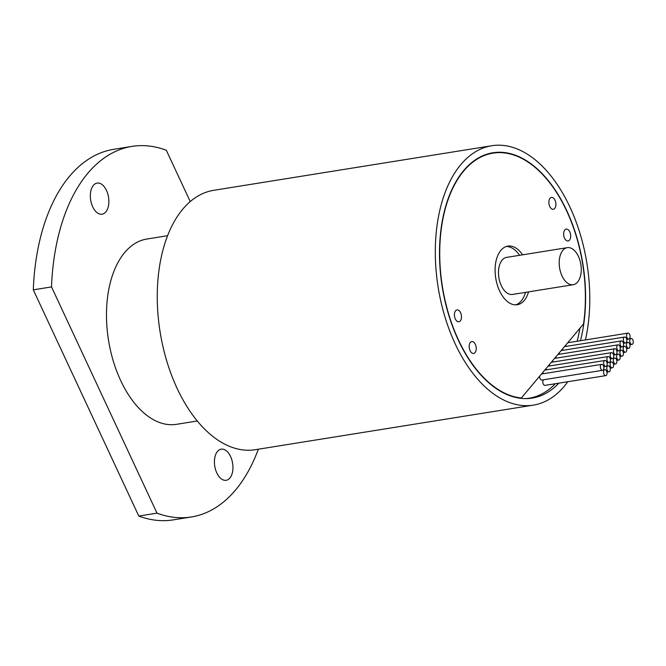 <?xml version="1.0" encoding="UTF-8"?>
<svg xmlns="http://www.w3.org/2000/svg" width="666" height="666" viewBox="0 0 666 666"><rect width="100%" height="100%" fill="white"/><g stroke="black" fill="none" stroke-linecap="round" stroke-linejoin="round"><path stroke-width="1" d="M577.613 282.026A18.765 10.764 80.9 0 0 579.895 260.298A18.765 10.764 80.9 0 0 567.257 247.66A18.765 10.764 80.9 0 0 562.837 250.349A18.765 10.764 80.9 0 0 560.556 272.078A18.765 10.764 80.9 0 0 573.193 284.715A18.765 10.764 80.9 0 0 577.613 282.026M567.257 247.66L506.543 257.392A18.765 10.764 80.9 0 0 502.131 260.081A18.765 10.764 80.9 0 0 499.85 281.81A18.765 10.764 80.9 0 0 512.487 294.447L573.193 284.715M522.61 254.812A29.687 17.025 80.9 0 0 507.85 246.12A29.687 17.025 80.9 0 0 500.865 250.374A29.687 17.025 80.9 0 0 497.252 284.748A29.687 17.025 80.9 0 0 517.249 304.745A29.687 17.025 80.9 0 0 524.234 300.491A29.687 17.025 80.9 0 0 528.546 291.875M515.717 304.87A29.687 17.025 80.9 0 0 521.203 300.974A29.687 17.025 80.9 0 0 525.516 292.357M603.296 369.871A3.005 1.723 80.9 0 0 603.662 366.4A3.005 1.723 80.9 0 0 601.639 364.377A3.005 1.723 80.9 0 0 600.932 364.81A3.005 1.723 80.9 0 0 600.566 368.281A3.005 1.723 80.9 0 0 602.588 370.304A3.005 1.723 80.9 0 0 603.296 369.871M606.576 365.967A3.005 1.723 80.9 0 0 606.942 362.495A3.005 1.723 80.9 0 0 604.919 360.473A3.005 1.723 80.9 0 0 604.212 360.897A3.005 1.723 80.9 0 0 603.846 364.377A3.005 1.723 80.9 0 0 605.869 366.4A3.005 1.723 80.9 0 0 606.576 365.967M609.856 362.063A3.005 1.723 80.9 0 0 610.214 358.591A3.005 1.723 80.9 0 0 608.2 356.568A3.005 1.723 80.9 0 0 607.492 356.993A3.005 1.723 80.9 0 0 607.126 360.473A3.005 1.723 80.9 0 0 609.149 362.495A3.005 1.723 80.9 0 0 609.856 362.063M613.136 358.158A3.005 1.723 80.9 0 0 613.494 354.678A3.005 1.723 80.9 0 0 611.48 352.655A3.005 1.723 80.9 0 0 610.772 353.088A3.005 1.723 80.9 0 0 610.406 356.568A3.005 1.723 80.9 0 0 612.429 358.591A3.005 1.723 80.9 0 0 613.136 358.158M616.408 354.254A3.005 1.723 80.9 0 0 616.774 350.774A3.005 1.723 80.9 0 0 614.751 348.751A3.005 1.723 80.9 0 0 614.052 349.184A3.005 1.723 80.9 0 0 613.686 352.664A3.005 1.723 80.9 0 0 615.709 354.687A3.005 1.723 80.9 0 0 616.408 354.254M619.688 350.349A3.005 1.723 80.9 0 0 620.054 346.869A3.005 1.723 80.9 0 0 618.031 344.846A3.005 1.723 80.9 0 0 617.324 345.279A3.005 1.723 80.9 0 0 616.966 348.751A3.005 1.723 80.9 0 0 618.989 350.774A3.005 1.723 80.9 0 0 619.688 350.349M622.968 346.445A3.005 1.723 80.9 0 0 623.334 342.965A3.005 1.723 80.9 0 0 621.311 340.942A3.005 1.723 80.9 0 0 620.604 341.375A3.005 1.723 80.9 0 0 620.246 344.846A3.005 1.723 80.9 0 0 622.26 346.869A3.005 1.723 80.9 0 0 622.968 346.445M626.248 342.532A3.005 1.723 80.9 0 0 626.614 339.061A3.005 1.723 80.9 0 0 624.591 337.038A3.005 1.723 80.9 0 0 623.884 337.471A3.005 1.723 80.9 0 0 623.518 340.942A3.005 1.723 80.9 0 0 625.54 342.965A3.005 1.723 80.9 0 0 626.248 342.532M629.528 338.628A3.005 1.723 80.9 0 0 629.894 335.156A3.005 1.723 80.9 0 0 627.872 333.133A3.005 1.723 80.9 0 0 627.164 333.558A3.005 1.723 80.9 0 0 626.798 337.038A3.005 1.723 80.9 0 0 628.821 339.061A3.005 1.723 80.9 0 0 629.528 338.628M606.468 375.216A3.005 1.723 80.9 0 0 606.826 371.736A3.005 1.723 80.9 0 0 604.811 369.713A3.005 1.723 80.9 0 0 604.104 370.146A3.005 1.723 80.9 0 0 603.737 373.618A3.005 1.723 80.9 0 0 605.76 375.641A3.005 1.723 80.9 0 0 606.468 375.216M543.481 379.778A3.005 1.723 80.9 0 0 543.389 379.878A3.005 1.723 80.9 0 0 543.023 383.35A3.005 1.723 80.9 0 0 545.046 385.373L605.76 375.641M609.748 371.303A3.005 1.723 80.9 0 0 610.106 367.832A3.005 1.723 80.9 0 0 608.091 365.809A3.005 1.723 80.9 0 0 607.384 366.242A3.005 1.723 80.9 0 0 607.017 369.713A3.005 1.723 80.9 0 0 609.04 371.736A3.005 1.723 80.9 0 0 609.748 371.303M613.02 367.399A3.005 1.723 80.9 0 0 613.386 363.927A3.005 1.723 80.9 0 0 611.363 361.904A3.005 1.723 80.9 0 0 610.664 362.337A3.005 1.723 80.9 0 0 610.297 365.809A3.005 1.723 80.9 0 0 612.32 367.832A3.005 1.723 80.9 0 0 613.02 367.399M616.3 363.494A3.005 1.723 80.9 0 0 616.666 360.023A3.005 1.723 80.9 0 0 614.643 358A3.005 1.723 80.9 0 0 613.935 358.425A3.005 1.723 80.9 0 0 613.577 361.904A3.005 1.723 80.9 0 0 615.6 363.927A3.005 1.723 80.9 0 0 616.3 363.494M619.58 359.59A3.005 1.723 80.9 0 0 619.946 356.11A3.005 1.723 80.9 0 0 617.923 354.096A3.005 1.723 80.9 0 0 617.216 354.52A3.005 1.723 80.9 0 0 616.858 358A3.005 1.723 80.9 0 0 618.872 360.023A3.005 1.723 80.9 0 0 619.58 359.59M622.86 355.686A3.005 1.723 80.9 0 0 623.226 352.206A3.005 1.723 80.9 0 0 621.203 350.183A3.005 1.723 80.9 0 0 620.496 350.616A3.005 1.723 80.9 0 0 620.129 354.096A3.005 1.723 80.9 0 0 622.152 356.119A3.005 1.723 80.9 0 0 622.86 355.686M626.14 351.781A3.005 1.723 80.9 0 0 626.506 348.301A3.005 1.723 80.9 0 0 624.483 346.278A3.005 1.723 80.9 0 0 623.776 346.711A3.005 1.723 80.9 0 0 623.409 350.183A3.005 1.723 80.9 0 0 625.432 352.206A3.005 1.723 80.9 0 0 626.14 351.781M629.42 347.877A3.005 1.723 80.9 0 0 629.786 344.397A3.005 1.723 80.9 0 0 627.763 342.374A3.005 1.723 80.9 0 0 627.056 342.807A3.005 1.723 80.9 0 0 626.689 346.278A3.005 1.723 80.9 0 0 628.712 348.301A3.005 1.723 80.9 0 0 629.42 347.877M632.7 343.964A3.005 1.723 80.9 0 0 633.066 340.493A3.005 1.723 80.9 0 0 631.043 338.47A3.005 1.723 80.9 0 0 630.336 338.902A3.005 1.723 80.9 0 0 629.969 342.374A3.005 1.723 80.9 0 0 631.992 344.397A3.005 1.723 80.9 0 0 632.7 343.964M564.801 229.961A6.002 3.447 80.9 0 0 564.069 236.913A6.002 3.447 80.9 0 0 568.115 240.959A6.002 3.447 80.9 0 0 569.522 240.101A6.002 3.447 80.9 0 0 570.254 233.142A6.002 3.447 80.9 0 0 566.208 229.096A6.002 3.447 80.9 0 0 564.801 229.961M550.024 198.285A6.002 3.447 80.9 0 0 549.292 205.236A6.002 3.447 80.9 0 0 553.338 209.282A6.002 3.447 80.9 0 0 554.753 208.416A6.002 3.447 80.9 0 0 555.486 201.465A6.002 3.447 80.9 0 0 551.44 197.419A6.002 3.447 80.9 0 0 550.024 198.285M455.577 310.764A6.002 3.447 80.9 0 0 454.845 317.724A6.002 3.447 80.9 0 0 458.891 321.761A6.002 3.447 80.9 0 0 460.306 320.904A6.002 3.447 80.9 0 0 461.038 313.952A6.002 3.447 80.9 0 0 456.993 309.906A6.002 3.447 80.9 0 0 455.577 310.764M470.354 342.449A6.002 3.447 80.9 0 0 469.622 349.4A6.002 3.447 80.9 0 0 473.668 353.446A6.002 3.447 80.9 0 0 475.074 352.58A6.002 3.447 80.9 0 0 475.807 345.629A6.002 3.447 80.9 0 0 471.761 341.583A6.002 3.447 80.9 0 0 470.354 342.449M521.32 398.01L583.549 323.909A123.851 71.037 80.9 0 0 492.948 153.147A123.851 71.037 80.9 0 0 463.802 170.896A123.851 71.037 80.9 0 0 446.262 305.361A123.851 71.037 80.9 0 0 521.32 398.01L519.996 398.226M577.139 341.267A123.851 71.037 80.9 0 0 579.911 328.238M580.444 340.734A124.226 71.254 80.9 0 0 566.858 210.856A124.226 71.254 80.9 0 0 492.89 152.772A124.226 71.254 80.9 0 0 463.661 170.579A124.226 71.254 80.9 0 0 448.543 314.419A124.226 71.254 80.9 0 0 532.217 398.093A124.226 71.254 80.9 0 0 558.882 383.158M529.162 398.459A124.226 71.254 80.9 0 0 532.5 397.519M585.439 339.935A131.352 75.341 80.9 0 0 568.906 204.903A131.352 75.341 80.9 0 0 491.758 145.737A131.352 75.341 80.9 0 0 460.855 164.56A131.352 75.341 80.9 0 0 444.871 316.658A131.352 75.341 80.9 0 0 533.341 405.128A131.352 75.341 80.9 0 0 564.252 386.305A131.352 75.341 80.9 0 0 567.798 381.726M491.758 145.737L213.711 190.309A131.352 75.341 80.9 0 0 182.8 209.132A131.352 75.341 80.9 0 0 166.816 361.23A131.352 75.341 80.9 0 0 255.286 449.7L533.341 405.128M167.582 235.706L146.795 239.044A93.823 53.813 80.9 0 0 124.717 252.489A93.823 53.813 80.9 0 0 113.303 361.13A93.823 53.813 80.9 0 0 176.498 424.325L197.286 420.995M105.811 211.946A15.759 9.041 -99.1 0 1 102.106 214.202A15.759 9.041 -99.1 0 1 91.483 203.588A15.759 9.041 -99.1 0 1 93.407 185.331A15.759 9.041 -99.1 0 1 97.111 183.075A15.759 9.041 -99.1 0 1 107.726 193.689A15.759 9.041 -99.1 0 1 105.811 211.946M229.887 478.03A15.759 9.041 -99.1 0 1 226.182 480.294A15.759 9.041 -99.1 0 1 215.568 469.672A15.759 9.041 -99.1 0 1 217.482 451.423A15.759 9.041 -99.1 0 1 221.195 449.159A15.759 9.041 -99.1 0 1 231.81 459.781A15.759 9.041 -99.1 0 1 229.887 478.03M258.333 449.217A187.645 107.634 -99.1 0 1 235.506 490.068A187.645 107.634 -99.1 0 1 191.35 516.966L173.135 519.888A187.645 107.634 -99.1 0 1 138.786 516.058L157.001 513.145L51.515 286.921A187.645 107.634 -99.1 0 1 131.943 146.395A187.645 107.634 -99.1 0 1 166.292 150.225L190.243 201.582M191.35 516.966A187.645 107.634 -99.1 0 1 157.001 513.145M519.572 255.303A29.687 17.025 80.9 0 0 506.351 246.487M542.932 372.277A3.005 1.723 80.9 0 0 543.048 373.768M549.492 364.469A3.005 1.723 80.9 0 0 549.6 365.959M556.043 356.66A3.005 1.723 80.9 0 0 556.16 358.15M562.603 348.851A3.005 1.723 80.9 0 0 562.72 350.333M525.69 398.609A123.851 71.037 80.9 0 0 529.12 398.21A123.851 71.037 80.9 0 0 555.319 383.733M565.884 344.938A3.005 1.723 80.9 0 0 566 346.428M559.323 352.755A3.005 1.723 80.9 0 0 559.44 354.237M552.763 360.564A3.005 1.723 80.9 0 0 552.88 362.054M546.212 368.373A3.005 1.723 80.9 0 0 546.328 369.863M539.651 376.19A3.005 1.723 80.9 0 0 541.874 380.036L602.588 370.304M138.786 516.058L33.3 289.843A187.645 107.634 -99.1 0 1 113.736 149.317L131.943 146.395M33.3 289.843L51.515 286.921M492.34 153.247A124.226 71.254 80.9 0 0 489.876 153.371M601.639 364.377L541.466 374.017M604.919 360.473L544.746 370.113M608.2 356.568L548.026 366.208M611.48 352.655L551.306 362.304M614.751 348.751L554.587 358.4M618.031 344.846L557.867 354.495M621.311 340.942L561.147 350.591M624.591 337.038L564.427 346.678M627.872 333.133L567.707 342.774M604.811 369.713L603.205 369.971M608.091 365.809L606.485 366.067M611.363 361.904L609.765 362.162M614.643 358L613.045 358.25M617.923 354.096L616.325 354.345M621.203 350.183L619.605 350.441M624.483 346.278L622.885 346.536M627.763 342.374L626.165 342.632M631.043 338.47L629.445 338.728M487.487 154.021L492.948 153.147M526.689 398.593L529.12 398.21M631.992 344.397L629.878 344.738M628.712 348.301L626.598 348.643M625.432 352.206L623.318 352.547M622.152 356.119L620.038 356.452M618.872 360.023L616.758 360.356M615.6 363.927L613.478 364.269M612.32 367.832L610.198 368.173M609.04 371.736L606.917 372.078M628.821 339.061L626.706 339.402M625.54 342.965L623.426 343.306M622.26 346.869L620.146 347.211M618.989 350.774L616.866 351.115M615.709 354.687L613.586 355.02M612.429 358.591L610.306 358.924M609.149 362.495L607.026 362.837M605.869 366.4L603.746 366.741"/></g></svg>
